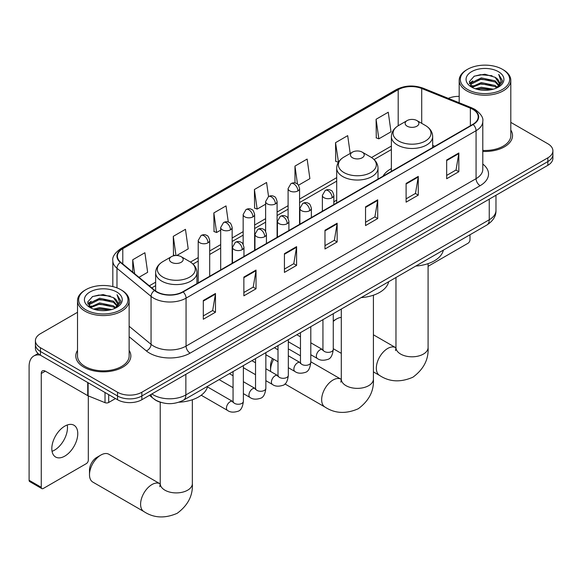 <?xml version="1.0" encoding="UTF-8"?>
<svg xmlns="http://www.w3.org/2000/svg" width="582" height="582" viewBox="0 0 582 582"><rect width="100%" height="100%" fill="white"/><g stroke="black" fill="none" stroke-linecap="round" stroke-linejoin="round"><path stroke-width="0.87" d="M336.702 200.143A30.402 17.555 0 0 0 333.842 201.889M391.373 168.576A30.402 17.555 0 0 0 383.029 176.186M161.229 402.475A17.205 9.938 180 0 1 154.281 399.223M77.515 312.294L40.456 333.69A17.205 9.938 0 0 0 35.415 340.71L35.415 348.211A17.205 9.938 0 0 0 40.456 355.231L117.52 399.725A17.205 9.938 0 0 0 141.855 399.725L547.858 165.317A17.205 9.938 0 0 0 552.9 158.297L552.9 154.55A17.205 9.938 0 0 1 547.858 161.57A17.205 9.938 0 0 0 552.9 154.55L552.9 150.803A17.205 9.938 0 0 0 547.858 143.776L510.807 122.38M35.415 340.71A17.205 9.938 0 0 0 40.456 347.738L117.52 392.232A17.205 9.938 0 0 0 141.855 392.232L141.855 395.978L547.858 161.57L141.855 395.978A17.205 9.938 0 0 1 117.52 395.978A17.205 9.938 0 0 0 141.855 395.978L141.855 399.725M40.456 347.738L40.456 351.484L117.52 395.978L40.456 351.484A17.205 9.938 0 0 1 35.415 344.457A17.205 9.938 0 0 0 40.456 351.484L40.456 355.231M77.515 350.4A27.536 15.896 0 0 0 75.791 355.937A27.536 15.896 0 0 0 83.859 367.177A27.536 15.896 0 0 0 113.861 370.618A27.536 15.896 0 0 0 130.855 355.937A27.536 15.896 0 0 0 129.139 350.4A27.536 15.896 0 0 1 130.855 355.937A27.536 15.896 0 0 1 113.861 370.618A27.536 15.896 0 0 1 83.859 367.177A27.536 15.896 0 0 1 75.791 355.937A27.536 15.896 0 0 1 77.515 350.4M472.824 109.351A18.355 10.6 180 0 1 478.2 116.844A18.355 10.6 180 0 1 472.824 124.337L182.821 291.771A18.355 10.6 180 0 1 154.805 290.353L120.729 262.256A18.355 10.6 180 0 1 117.411 256.182A18.355 10.6 180 0 1 122.787 248.689L398.197 89.679A18.355 10.6 180 0 1 421.71 88.493L470.372 108.165A18.355 10.6 180 0 1 472.824 109.351M473.151 109.169A18.813 10.862 0 0 0 470.634 107.946L421.972 88.275A18.813 10.862 0 0 0 397.877 89.49L122.46 248.499A18.813 10.862 0 0 0 120.358 262.409L154.434 290.505A18.813 10.862 0 0 0 183.148 291.96L473.151 124.526A18.813 10.862 0 0 0 473.151 109.169M203.307 300.508L203.307 319.242L215.471 312.214L215.471 293.481L203.307 300.508M203.307 315.917L212.677 310.504L215.42 294.106A4.591 2.648 -120 0 0 215.471 293.481M212.597 310.555L215.471 312.214M243.865 277.09L243.865 295.823L256.029 288.796L256.029 270.063L243.865 277.09M243.865 292.499L253.235 287.086L255.985 270.688A4.591 2.648 -120 0 0 256.029 270.063M253.155 287.137L256.029 288.796M284.423 253.672L284.423 272.405L296.594 265.385L296.594 246.644L284.423 253.672M284.423 269.08L293.794 263.675L296.544 247.27A4.591 2.648 -120 0 0 296.594 246.644M293.714 263.719L296.594 265.385M446.663 160.006L446.663 178.739L458.834 171.712L458.834 152.979L446.663 160.006M446.663 175.415L456.033 170.002L458.783 153.604A4.591 2.648 -120 0 0 458.834 152.979M455.953 170.053L458.834 171.712M406.105 183.425L406.105 202.158L418.269 195.13L418.269 176.397L406.105 183.425M406.105 198.833L415.475 193.42L418.225 177.015A4.591 2.648 -120 0 0 418.269 176.397M415.395 193.471L418.269 195.13M365.547 206.836L365.547 225.576L377.711 218.548L377.711 199.815L365.547 206.836M365.547 222.251L374.917 216.839L377.66 200.434A4.591 2.648 -120 0 0 377.711 199.815M374.83 216.882L377.711 218.548M324.982 230.254L324.982 248.987L337.153 241.967L337.153 223.233L324.982 230.254M324.982 245.662L334.359 240.257L337.102 223.852A4.591 2.648 -120 0 0 337.153 223.233M334.272 240.301L337.153 241.967M482.791 151.429A27.536 15.896 0 0 0 512.524 135.584A27.536 15.896 0 0 0 510.807 130.048A27.536 15.896 0 0 1 512.524 135.584A27.536 15.896 0 0 1 482.791 151.429M141.855 392.232L547.858 157.824A17.205 9.938 0 0 0 552.9 150.803M459.183 96.379A17.205 9.938 0 0 0 448.307 98.358M176.739 255.513L188.204 248.892L185.462 229.315L173.291 236.343L173.487 254.967M138.982 277.308L147.646 272.311L144.896 252.733L132.732 259.761L132.732 272.15M298.486 185.221L309.886 178.645L307.136 159.068L294.972 166.096L294.972 182.952M350.197 153.459L347.694 135.65L335.53 142.677L335.727 161.294M376.088 119.259L378.838 138.836L391.002 131.808L388.259 112.231L376.088 119.259L376.285 137.883M228.29 222.069L226.02 205.904L213.849 212.925L214.045 231.549M268.549 196.549L266.578 182.486L254.407 189.506L254.603 208.13M254.407 189.506L257.157 209.083L265.625 204.195M257.157 209.083L254.407 208.058M294.972 166.096L297.504 184.167M335.53 142.677L338.477 162.131M338.273 162.247L335.53 161.221M378.838 138.836L376.088 137.803M213.849 212.925L216.599 232.502L220.687 230.137M216.599 232.502L213.849 231.476M175.095 255.563L173.291 254.894M173.291 236.343L175.982 255.513M132.732 259.761L134.697 273.773M428.083 266.323L467.957 243.298A2.866 1.659 120 0 0 469.987 239.791L469.987 234.772M467.55 89.446A24.662 14.237 0 0 0 502.433 89.446A24.662 14.237 0 0 0 502.433 69.309L503.241 69.782A25.812 14.899 0 0 1 510.807 80.316A25.812 14.899 0 0 1 494.867 94.08A25.812 14.899 0 0 1 466.742 90.85A25.812 14.899 0 0 1 459.183 80.316A25.812 14.899 0 0 1 466.742 69.782L467.55 69.309A24.662 14.237 0 0 0 467.55 89.446M482.791 150.425A25.812 14.899 0 0 0 510.807 135.584L510.807 80.316M475.327 88.777L481.278 87.249L493.347 89.184M477.036 89.293L481.278 88.42L491.586 89.621L480.477 88.74L477.153 89.322M471.616 86.864L481.278 82.571L495.129 85.489L497.363 87.336M472.213 87.351L481.278 83.735L495.129 86.66L496.744 87.897M470.823 86.063L471.144 82.957L481.278 77.886L495.129 80.811L498.927 85.11M470.692 85.496L471.144 84.128L481.278 79.057L495.129 81.982L498.65 85.67M496.599 88.013A14.339 8.279 0 0 0 499.334 83.146A14.339 8.279 0 0 0 495.129 77.297L499.327 83.43M498.374 71.651A18.93 10.927 0 0 0 471.646 71.63A18.93 10.927 0 0 0 471.522 87.06A18.93 10.927 0 0 0 471.609 87.104A18.93 10.927 0 0 0 498.461 87.06A18.93 10.927 0 0 0 498.374 71.651M495.129 77.297L484.828 74.22L474.243 76.169L469.332 81.713L472.584 87.627M497.77 87.438L502.346 81.64L502.433 80.6L498.716 74.38L501.058 81.349L496.744 87.947M503.241 69.782L502.433 69.309A24.662 14.237 0 0 0 467.55 69.309M498.716 74.38L502.433 80.833M473.995 76.293L480.477 74.692L492.096 75.733M469.521 83.823L471.638 82.164M476.294 80.185L480.477 79.37L491.681 80.294M476.294 84.87L480.477 84.055L491.681 84.972M469.398 83.364L472.868 80.898M471.245 86.514L472.868 85.576M341.292 317.423A16.063 9.276 120 0 0 336.585 318.965L333.268 320.878L336.585 318.965A16.063 9.276 120 0 0 333.268 321.446M407.16 126.192A6.882 3.972 0 0 0 416.894 126.192A6.882 3.972 0 0 0 416.894 120.569L425.442 125.501A18.973 10.949 0 0 1 425.442 140.99A18.973 10.949 0 0 1 398.612 140.99A18.973 10.949 0 0 1 398.612 125.501C393.941 128.28 391.526 131.961 391.373 136.559A20.646 11.924 0 0 0 397.426 144.991A20.646 11.924 0 0 0 419.928 147.573A20.646 11.924 0 0 0 432.673 136.559C432.521 131.961 430.113 128.28 425.442 125.501L416.894 120.569A6.882 3.972 0 0 0 407.16 120.569A6.882 3.972 0 0 0 407.16 126.192M415.817 266.039A31.552 18.217 0 0 0 443.346 250.151M273.736 359.261A16.063 9.276 120 0 0 270.55 370.196L270.55 365.518A10.323 5.958 -60 0 1 272.543 358.577M270.55 370.196A16.063 9.276 120 0 0 270.608 371.483M352.481 157.758A6.882 3.972 0 0 0 362.215 157.758A6.882 3.972 0 0 0 362.215 152.135L370.763 157.067A18.973 10.949 0 0 1 370.763 172.556A18.973 10.949 0 0 1 343.94 172.556A18.973 10.949 0 0 1 343.94 157.067C339.262 159.846 336.854 163.527 336.702 168.125A20.646 11.924 0 0 0 342.747 176.557A20.646 11.924 0 0 0 365.256 179.14A20.646 11.924 0 0 0 378.002 168.125C377.849 163.527 375.434 159.846 370.763 157.067L362.215 152.135A6.882 3.972 0 0 0 352.481 152.135A6.882 3.972 0 0 0 352.481 157.758M361.146 297.606A31.552 18.217 0 0 0 388.667 281.717M300.472 355.813L289.938 349.731A16.063 9.276 120 0 0 288.33 349.12M89.497 474.73L89.497 470.045A10.323 5.958 -60 0 1 96.794 457.401L100.853 455.059A16.063 9.276 120 0 0 89.497 474.73A16.063 9.276 120 0 0 92.822 482.085L143.929 511.593A16.063 9.276 -60 0 1 141.462 498.723A16.063 9.276 -60 0 1 151.953 484.566A16.063 9.276 -60 0 1 159.985 483.773L160.225 483.911M171.421 262.293A6.882 3.972 0 0 0 181.162 262.293A6.882 3.972 0 0 0 181.162 256.669L189.703 261.602A18.973 10.949 0 0 1 189.703 277.09A18.973 10.949 0 0 1 162.88 277.09A18.973 10.949 0 0 1 162.88 261.602C158.209 264.381 155.794 268.062 155.641 272.66A20.646 11.924 0 0 0 161.687 281.091A20.646 11.924 0 0 0 184.196 283.674A20.646 11.924 0 0 0 196.942 272.66C196.789 268.062 194.373 264.381 189.703 261.602L181.162 256.669A6.882 3.972 0 0 0 171.421 256.669A6.882 3.972 0 0 0 171.421 262.293M178.9 402.213A31.552 18.217 0 0 0 207.614 386.252M159.985 483.773L108.878 454.266A16.063 9.276 120 0 0 100.853 455.059L96.794 457.401M67.243 424.998A18.355 10.6 -60 0 1 54.497 450.17A18.355 10.6 -60 0 1 52.045 451.319M64.791 456.113A18.355 10.6 120 0 0 76.78 439.941A18.355 10.6 120 0 0 73.972 425.231A18.355 10.6 120 0 0 64.791 426.14A18.355 10.6 120 0 0 52.802 442.313A18.355 10.6 120 0 0 55.617 457.023A18.355 10.6 120 0 0 64.791 456.113M108.696 394.632L108.696 402.475L115.491 398.554M40.26 355.122A22.945 13.248 -120 0 0 33.851 355.966A22.945 13.248 -120 0 0 29.1 366.471L29.1 480.281L41.271 487.309L41.271 373.498A5.733 3.31 60 0 1 42.457 370.872A5.733 3.31 60 0 1 45.323 371.156L87.737 395.644L87.737 382.527M41.271 487.309A2.866 1.659 120 0 0 41.86 488.618L29.697 481.59A2.866 1.659 -60 0 1 29.1 480.281M41.86 488.618A2.866 1.659 120 0 0 43.294 488.48L86.289 463.658A2.866 1.659 120 0 0 88.319 460.144L88.319 395.906M108.696 402.475A2.866 1.659 180 0 1 105.022 402.664L88.115 395.825A2.866 1.659 180 0 1 87.737 395.644M85.881 309.806A24.662 14.237 0 0 0 120.765 309.806A24.662 14.237 0 0 0 120.765 289.661L121.58 290.134A25.812 14.899 0 0 1 129.139 300.668A25.812 14.899 0 0 1 113.199 314.44A25.812 14.899 0 0 1 85.074 311.21A25.812 14.899 0 0 1 77.515 300.668A25.812 14.899 0 0 1 85.074 290.134L85.881 289.661A24.662 14.237 0 0 0 85.881 309.806M77.515 300.668L77.515 355.937A25.812 14.899 0 0 0 85.074 366.471A25.812 14.899 0 0 0 113.199 369.701A25.812 14.899 0 0 0 129.139 355.937L129.139 300.668M93.658 309.129L99.617 307.602L111.679 309.537M95.368 309.646L99.617 308.773L109.918 309.98M89.97 307.201L99.617 302.924L113.461 305.848L115.694 307.696M90.545 307.703L99.617 304.095L113.461 307.012L115.076 308.249M89.155 306.423L89.475 303.309L99.617 298.239L113.461 301.163L117.258 305.463M89.031 305.848L89.475 304.481L99.617 299.41L113.461 302.334L116.982 306.023M114.93 308.365A14.339 8.279 0 0 0 117.666 303.506A14.339 8.279 0 0 0 113.461 297.649L117.659 303.789M116.706 292.004A18.93 10.927 0 0 0 89.984 291.982A18.93 10.927 0 0 0 89.861 307.412A18.93 10.927 0 0 0 89.941 307.463A18.93 10.927 0 0 0 116.793 307.412A18.93 10.927 0 0 0 116.706 292.004M113.461 297.649L103.16 294.572L92.574 296.522L87.664 302.065L90.923 307.98M116.102 307.798L120.678 301.993L120.765 300.952L117.047 294.732L119.39 301.702L115.076 308.3M121.58 290.134L120.765 289.661A24.662 14.237 0 0 0 85.881 289.661M117.047 294.732L120.765 301.185M92.327 296.645L98.809 295.045L110.427 296.085M87.853 304.182L89.97 302.516M94.626 300.538L98.809 299.73L110.013 300.647M94.626 305.223L98.809 304.408L110.013 305.332M95.484 309.682L98.809 309.093L109.903 309.98M87.729 303.717L91.199 301.25M89.577 306.867L91.199 305.936M151.873 393.941A22.945 13.248 0 0 0 153.415 394.923A22.945 13.248 0 0 0 185.862 394.923L489.251 219.763A22.945 13.248 0 0 0 495.973 210.4C496.14 216.089 493.107 220.964 486.872 225.016L183.49 400.176A11.473 6.62 60 0 0 185.862 394.923L185.862 374.321M489.251 199.16L489.251 219.763A11.473 6.62 60 0 1 486.872 225.016M150.942 394.48A11.473 7.675 129.5 0 0 152.942 398.204L149.458 395.338M547.858 165.317L547.858 157.824M117.52 399.725L117.52 392.232M482.791 164.051A28.678 16.558 180 0 1 480.128 185.694L190.125 353.121A5.733 3.31 60 0 1 186.065 346.101L476.069 178.667A22.945 13.248 0 0 0 482.791 169.304L482.791 121.34A22.945 13.248 180 0 1 476.069 130.71A5.733 3.31 -120 0 0 473.151 124.526M190.125 353.121A28.678 16.558 180 0 1 149.559 353.121A28.678 16.558 180 0 1 146.351 350.917L129.139 336.723M154.434 290.505A5.733 3.834 129.5 0 0 151.051 296.369L151.051 344.333A22.945 13.248 0 0 0 153.619 346.101A22.945 13.248 0 0 0 186.065 346.101L186.065 298.144A22.945 13.248 180 0 1 151.051 296.369L116.975 268.273A22.945 13.248 180 0 1 112.821 260.678L112.821 286.591M482.791 121.34C483.555 117.76 480.921 113.759 474.883 109.351L471.864 107.888A5.733 2.684 112 0 0 470.634 107.946M471.864 107.888L423.201 88.209C413.7 84.848 404.679 85.336 396.146 89.679A5.733 3.31 60 0 1 397.877 89.49M122.46 248.499A5.733 3.31 -120 0 0 120.729 248.681C114.778 252.966 112.137 256.96 112.821 260.678M120.358 262.409A5.733 3.834 129.5 0 0 116.975 268.273L116.975 287.872M423.201 88.209A5.733 2.684 112 0 0 421.972 88.275M183.148 291.96A5.733 3.31 60 0 1 186.065 298.144L476.069 130.71L476.069 178.667A5.733 3.31 60 0 0 480.128 185.694M129.139 326.262L151.051 344.333A5.733 3.834 -50.5 0 1 146.351 350.917M122.787 248.689L122.787 263.952M470.372 108.165L470.372 125.756M421.71 88.493L421.71 123.348M434.856 146.264L432.673 145.384M398.197 89.679L398.197 125.748M391.373 146.075L371.527 157.533M336.702 177.641L299.57 199.08M288.097 205.701L277.097 212.052M265.625 218.672L254.632 225.023M243.16 231.651L232.16 237.994M220.687 244.622L209.687 250.973M198.215 257.593L190.467 262.067M155.641 282.175L149.312 285.827M324.982 230.85L337.102 223.852M365.547 207.432L377.66 200.434M406.105 184.014L418.225 177.015M446.663 160.596L458.783 153.604M284.423 254.269L296.544 247.27M243.865 277.687L255.985 270.688M203.307 301.098L215.42 294.106M428.083 263.639L428.083 347.527A16.063 9.276 180 0 1 423.383 354.089A16.063 9.276 180 0 1 400.671 354.089A16.063 9.276 180 0 1 395.964 347.527L395.534 350.611M428.083 347.527C428.781 359.32 423.725 369.214 412.929 377.194C400.62 382.556 389.533 381.988 379.66 375.492A16.063 9.276 -60 0 1 377.194 362.622A16.063 9.276 -60 0 1 387.692 348.465A16.063 9.276 -60 0 1 395.716 347.672L395.964 347.81M373.411 295.205L373.411 379.093A16.063 9.276 180 0 1 368.704 385.655A16.063 9.276 180 0 1 345.992 385.655A16.063 9.276 180 0 1 341.292 379.093L340.856 382.178M373.411 379.093C374.102 390.886 369.053 400.78 358.25 408.76C345.948 414.122 334.854 413.555 324.982 407.058A16.063 9.276 -60 0 1 322.523 394.189A16.063 9.276 -60 0 1 333.013 380.031A16.063 9.276 -60 0 1 341.045 379.238L341.285 379.377M192.351 399.739L192.351 483.627A16.063 9.276 180 0 1 187.651 490.19A16.063 9.276 180 0 1 164.932 490.19A16.063 9.276 180 0 1 160.232 483.627L159.803 486.712M332.162 197.727A5.733 3.31 0 0 0 333.842 195.385C332.933 192.067 332.024 190.445 331.122 190.503C329.463 189.339 327.499 189.31 325.236 190.423A5.733 3.31 60 0 1 328.11 190.707A5.733 3.31 -120 0 1 332.162 197.727A5.733 3.31 0 0 1 324.05 197.727A5.733 3.31 0 0 1 322.37 195.385L325.236 190.423M310.803 354.714L317.416 358.534A5.165 2.983 -60 0 1 316.623 354.394A5.165 2.983 -60 0 1 319.998 349.847A5.165 2.983 -60 0 1 320.224 349.724A5.165 2.983 -60 0 1 322.574 349.593L310.803 342.791M323.243 350.109L322.777 350.495L322.945 349.382A5.165 2.983 -0 0 0 324.458 351.484A5.165 2.983 -0 0 0 331.522 351.615A5.165 2.983 -0 0 0 333.268 349.382C332.562 355.376 330.707 358.723 327.702 359.421C323.388 360.738 319.954 360.44 317.416 358.534M309.689 210.699A5.733 3.31 0 0 0 311.37 208.363C310.461 205.046 309.559 203.416 308.649 203.482C306.99 202.31 305.026 202.281 302.771 203.394A5.733 3.31 60 0 1 305.637 203.678A5.733 3.31 -120 0 1 309.689 210.699A5.733 3.31 0 0 1 301.578 210.699A5.733 3.31 0 0 1 299.897 208.363L302.771 203.394M288.33 367.686L294.943 371.505A5.165 2.983 -60 0 1 294.15 367.373A5.165 2.983 -60 0 1 297.526 362.819A5.165 2.983 -60 0 1 297.751 362.695A5.165 2.983 -60 0 1 300.108 362.564L288.33 355.769M300.77 363.088L300.312 363.466L300.472 362.353A5.165 2.983 -0 0 0 301.985 364.463A5.165 2.983 -0 0 0 309.049 364.587A5.165 2.983 -0 0 0 310.803 362.353C310.09 368.348 308.234 371.694 305.23 372.4C300.916 373.709 297.489 373.411 294.943 371.505M287.224 223.677A5.733 3.31 0 0 0 288.905 221.335C287.995 218.017 287.086 216.388 286.184 216.453C284.518 215.282 282.561 215.253 280.298 216.366A5.733 3.31 60 0 1 283.165 216.65A5.733 3.31 -120 0 1 287.224 223.677A5.733 3.31 0 0 1 279.113 223.677A5.733 3.31 0 0 1 277.432 221.335L280.298 216.366M265.858 380.664L272.471 384.476A5.165 2.983 -60 0 1 271.685 380.344A5.165 2.983 -60 0 1 275.053 375.797A5.165 2.983 -60 0 1 275.286 375.666A5.165 2.983 -60 0 1 277.636 375.536L265.858 368.741M278.298 376.059L277.84 376.438L278.007 375.325A5.165 2.983 -0 0 0 279.513 377.434A5.165 2.983 -0 0 0 286.584 377.558A5.165 2.983 -0 0 0 288.33 375.325C287.624 381.319 285.762 384.666 282.757 385.371C278.443 386.681 275.017 386.383 272.471 384.476M264.752 236.648A5.733 3.31 0 0 0 266.432 234.306C265.523 230.989 264.614 229.366 263.711 229.424C262.046 228.253 260.089 228.224 257.826 229.337A5.733 3.31 60 0 1 260.7 229.621A5.733 3.31 -120 0 1 264.752 236.648A5.733 3.31 0 0 1 256.64 236.648A5.733 3.31 0 0 1 254.96 234.306L257.826 229.337M243.385 393.636L250.005 397.455A5.165 2.983 -60 0 1 249.212 393.316A5.165 2.983 -60 0 1 252.588 388.769A5.165 2.983 -60 0 1 252.814 388.645A5.165 2.983 -60 0 1 255.163 388.514L243.385 381.712M255.833 389.031L255.367 389.416L255.534 388.296A5.165 2.983 -0 0 0 257.048 390.406A5.165 2.983 -0 0 0 264.112 390.537A5.165 2.983 -0 0 0 265.858 388.296C265.152 394.29 263.297 397.644 260.292 398.343C255.978 399.652 252.544 399.361 250.005 397.455M242.279 249.62A5.733 3.31 0 0 0 243.96 247.277C243.05 243.96 242.148 242.338 241.239 242.396C239.58 241.232 237.616 241.203 235.361 242.308A5.733 3.31 60 0 1 238.227 242.592A5.733 3.31 -120 0 1 242.279 249.62A5.733 3.31 0 0 1 234.168 249.62A5.733 3.31 0 0 1 232.487 247.277L235.361 242.308M201.212 395.229L227.533 410.426A5.165 2.983 -60 0 1 226.74 406.287A5.165 2.983 -60 0 1 230.116 401.74A5.165 2.983 -60 0 1 230.341 401.616A5.165 2.983 -60 0 1 232.698 401.485L207.454 386.906M233.36 402.002L232.902 402.388L233.062 401.274A5.165 2.983 -0 0 0 234.575 403.377A5.165 2.983 -0 0 0 241.639 403.508A5.165 2.983 -0 0 0 243.385 401.274C242.679 407.269 240.824 410.616 237.82 411.314C233.506 412.631 230.079 412.332 227.533 410.426M297.889 190.918A5.733 3.31 0 0 0 299.57 188.575C298.661 185.258 297.751 183.628 296.849 183.694C295.183 182.522 293.226 182.493 290.964 183.606A5.733 3.31 60 0 1 293.837 183.89A5.733 3.31 -120 0 1 297.889 190.918A5.733 3.31 0 0 1 289.778 190.918A5.733 3.31 0 0 1 288.097 188.575L290.964 183.606M275.417 203.889A5.733 3.31 0 0 0 277.097 201.547C276.188 198.229 275.286 196.6 274.377 196.665C272.718 195.494 270.754 195.465 268.498 196.578A5.733 3.31 60 0 1 271.365 196.862A5.733 3.31 -120 0 1 275.417 203.889A5.733 3.31 0 0 1 267.305 203.889A5.733 3.31 0 0 1 265.625 201.547L268.498 196.578M252.952 216.86A5.733 3.31 0 0 0 254.632 214.518C253.723 211.201 252.814 209.578 251.904 209.636C250.245 208.465 248.288 208.436 246.026 209.549A5.733 3.31 60 0 1 248.892 209.833A5.733 3.31 -120 0 1 252.952 216.86A5.733 3.31 0 0 1 244.84 216.86A5.733 3.31 0 0 1 243.16 214.518L246.026 209.549M230.479 229.832A5.733 3.31 0 0 0 232.16 227.489C231.25 224.172 230.341 222.55 229.439 222.608C227.773 221.444 225.816 221.415 223.553 222.528A5.733 3.31 60 0 1 226.42 222.811A5.733 3.31 -120 0 1 230.479 229.832A5.733 3.31 0 0 1 222.368 229.832A5.733 3.31 0 0 1 220.687 227.489L223.553 222.528M208.007 242.803A5.733 3.31 0 0 0 209.687 240.468C208.778 237.15 207.876 235.521 206.966 235.586C205.308 234.415 203.344 234.386 201.088 235.499A5.733 3.31 60 0 1 203.955 235.783A5.733 3.31 -120 0 1 208.007 242.803A5.733 3.31 0 0 1 199.895 242.803A5.733 3.31 0 0 1 198.215 240.468L201.088 235.499M41.271 373.498L45.323 371.156M88.115 382.752L88.115 395.825M105.022 402.664L105.022 392.508M183.49 400.176C174.258 404.817 165.026 404.817 155.794 400.176L152.942 398.204M495.973 210.4L495.973 195.276M396.146 89.679L120.729 248.681M391.373 149.567L374.095 159.541M336.702 181.133L299.57 202.572M288.097 209.193L277.097 215.544M265.625 222.164L254.632 228.515M243.16 235.143L232.16 241.486M220.687 248.114L209.687 254.465M198.215 261.085L193.035 264.075M155.641 285.667L151.807 287.879M470.649 85.867L470.649 84.914M459.183 102.759L459.183 80.316M379.66 375.492L373.411 371.883M341.292 353.339L333.268 348.705M432.673 147.522L432.673 136.559M391.373 171.363L391.373 136.559M407.16 120.569L398.612 125.501M395.716 347.672L373.411 334.796M395.964 277.505L395.964 347.527M324.982 407.058L284.918 383.924M378.002 179.089L378.002 168.125M336.702 202.929L336.702 168.125M352.481 152.135L343.94 157.067M341.045 379.238L310.803 361.778M341.292 309.071L341.292 379.093M192.351 483.627C193.042 495.42 187.993 505.314 177.197 513.295C164.888 518.657 153.794 518.089 143.929 511.593M196.942 283.616L196.942 272.66M155.641 290.993L155.641 272.66M171.421 256.669L162.88 261.602M160.232 402.198L160.232 483.627M333.268 313.698L333.268 349.382M333.842 204.58L333.842 195.385M300.472 348.756L288.33 341.743M322.945 319.663L322.945 349.382M322.37 211.201L322.37 195.385M300.472 336.833L296.842 334.73M310.803 326.677L310.803 362.353M311.37 217.552L311.37 208.363M278.007 361.728L265.858 354.714M300.472 332.635L300.472 362.353M299.897 224.179L299.897 208.363M278.007 349.804L274.369 347.709M288.33 339.648L288.33 375.325M288.905 230.523L288.905 221.335M255.534 374.699L243.385 367.686M278.007 345.606L278.007 375.325M277.432 237.15L277.432 221.335M255.534 362.775L251.897 360.68M265.858 352.619L265.858 388.296M266.432 243.502L266.432 234.306M233.062 387.67L219.101 379.617M255.534 358.577L255.534 388.296M254.96 250.122L254.96 234.306M233.062 375.754L229.432 373.651M243.385 365.591L243.385 401.274M243.96 256.473L243.96 247.277M233.062 371.556L233.062 401.274M232.487 263.093L232.487 247.277M299.57 224.368L299.57 188.575M288.097 218.403L288.097 188.575M277.097 237.34L277.097 201.547M265.625 231.374L265.625 201.547M254.632 250.311L254.632 214.518M243.16 244.353L243.16 214.518M232.16 263.29L232.16 227.489M220.687 269.91L220.687 227.489M209.687 276.261L209.687 240.468M198.215 282.881L198.215 240.468M33.851 355.966L38.085 353.521M88.988 306.219L88.988 305.266"/></g></svg>
